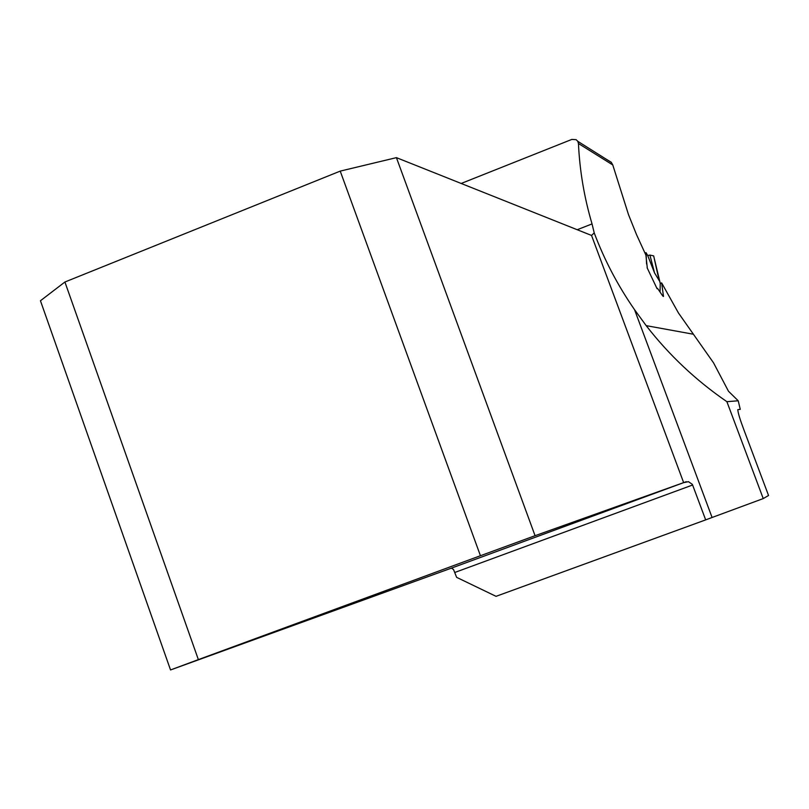 <?xml version="1.0" encoding="UTF-8"?>
<svg xmlns="http://www.w3.org/2000/svg" width="809" height="809" viewBox="0 0 809 809"><rect width="100%" height="100%" fill="white"/><g stroke="black" fill="none" stroke-linecap="round" stroke-linejoin="round"><path stroke-width="1.21" d="M660.043 291.948L660.245 283.433L661.651 282.917L678.448 312.972L713.538 362.837L728.484 391.243L738.212 400.789L726.886 401.679C695.892 380.382 668.992 355.04 646.189 325.643L692.726 334.117M634.539 309.675L712.082 517.487L705.67 519.884L692.373 484.379L688.459 481.679L683.645 482.629L591.541 235.439L594.221 232.901C604.414 260.033 617.854 285.628 634.539 309.675L646.189 325.643M594.221 232.901L592.046 223.921C584.24 197.578 579.709 170.77 578.445 143.517L577.818 141.342L576.129 139.664L571.832 139.421L461.181 183.461M605.102 158.513L611.26 162.265L612.777 164.965L628.482 214.587L636.44 234.428L645.906 255.118L647.281 267.89M661.651 282.917L663.471 296.377C663.238 297.702 656.402 285.537 657.09 288.732L647.109 267.749M738.212 400.789L740.265 409.334L737.828 409.637C737.869 412.398 739.851 419.011 743.774 429.498L768.55 495.502L763.241 498.577L726.886 401.679M712.082 517.487L763.241 498.577M705.67 519.884L496.038 596.334L456.62 577.343L453.546 569.566L451.483 568.11L686.265 481.679M64.912 282.007L198.367 659.608L480.435 555.722L340.225 171.114L64.912 282.007L40.45 300.756L170.537 669.953L451.483 568.11M591.541 235.439L396.42 157.644L535.062 535.7L683.645 482.629M535.062 535.7L480.435 555.722M170.537 669.953L198.367 659.608M340.225 171.114L396.42 157.644M647.706 255.523L654.552 272.916L649.91 255.078L647.706 255.523L646.047 252.661L646.563 263.936M657.606 273.846L660.296 283.554L653.652 255.887L649.91 255.078M654.552 272.916L659.244 280.622M653.672 255.887L657.616 273.766M612.777 164.965L578.445 143.517M577.201 229.726L592.046 223.921M692.656 484.995L454.84 572.448M577.788 141.322L611.169 162.326M645.086 253.035L646.047 252.661"/></g></svg>
